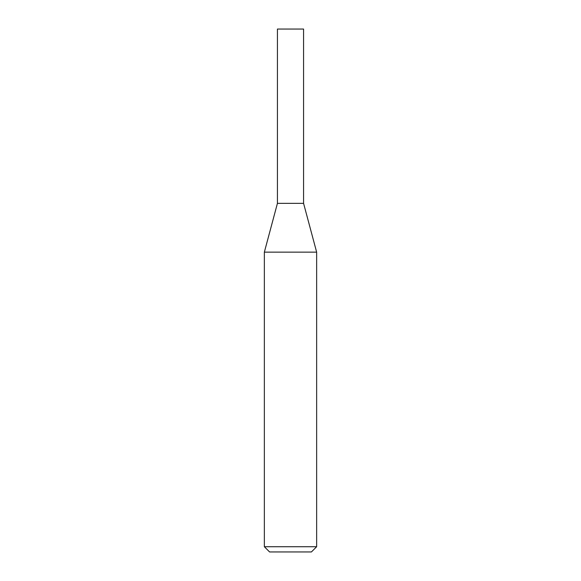 <?xml version="1.0" encoding="UTF-8"?>
<svg xmlns="http://www.w3.org/2000/svg" width="581" height="581" viewBox="0 0 581 581"><rect width="100%" height="100%" fill="white"/><g stroke="black" fill="none" stroke-linecap="round" stroke-linejoin="round"><path stroke-width="0.87" d="M290.5 546.721L316.645 546.721L316.645 252.139L264.355 252.139L264.355 546.721L290.5 546.721M264.355 546.721L269.584 551.95L311.416 551.95L316.645 546.721M316.645 252.139L303.572 203.35L277.428 203.35L277.428 29.05L303.572 29.05L303.572 203.35L277.428 203.35L264.355 252.139"/></g></svg>

